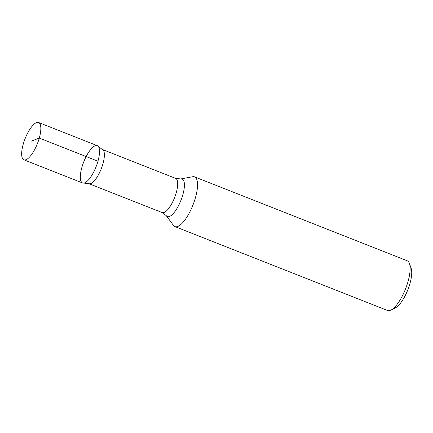 <?xml version="1.0" encoding="UTF-8"?>
<svg xmlns="http://www.w3.org/2000/svg" width="433" height="433" viewBox="0 0 433 433"><rect width="100%" height="100%" fill="white"/><g stroke="black" fill="none" stroke-linecap="round" stroke-linejoin="round"><path stroke-width="0.65" d="M409.407 263.47L411.117 268.179A22.722 7.507 111.5 0 1 407.843 289.769A22.722 7.507 111.5 0 1 395.491 307.771L391.026 310.05A26.732 8.833 -68.5 0 0 405.553 288.865A26.732 8.833 -68.5 0 0 409.407 263.47A26.732 8.833 -68.5 0 0 407.15 260.758L194.563 176.87A26.732 8.833 111.5 0 1 194.325 201.291A26.732 8.833 111.5 0 1 177.752 226.47A26.732 8.833 111.5 0 1 174.943 226.6A26.732 8.833 111.5 0 1 173.481 225.431L166.272 215.677L162.164 212.576A18.375 6.073 -68.5 0 0 164.096 212.489A18.375 6.073 -68.5 0 0 175.489 195.175A18.375 6.073 -68.5 0 0 175.652 178.391L102.34 149.461A18.375 6.073 111.5 0 1 102.177 166.245A18.375 6.073 111.5 0 1 90.784 183.56A18.375 6.073 111.5 0 1 88.852 183.646L162.164 212.576M166.272 215.677A20.167 6.668 111.5 0 0 169.492 216.457A20.167 6.668 111.5 0 0 182.607 195.543A20.167 6.668 111.5 0 0 180.772 178.932L192.701 176.729A26.732 8.833 111.5 0 1 194.563 176.87M174.943 226.6L387.524 310.488A26.732 8.833 -68.5 0 0 390.339 310.353A26.732 8.833 -68.5 0 0 391.026 310.05M23.891 159.809L82.557 182.959A20.048 6.625 -68.5 0 0 84.668 182.861A20.048 6.625 -68.5 0 0 97.95 161.217A20.048 6.625 -68.5 0 0 98.329 146.489A20.048 6.625 -68.5 0 0 95.163 145.764A20.048 6.625 -68.5 0 0 82.151 166.472A20.048 6.625 -68.5 0 0 83.888 183.078A20.048 6.625 -68.5 0 0 97.95 161.217A20.048 6.625 -68.5 0 0 97.273 145.667L38.607 122.512A20.048 6.625 111.5 0 1 38.423 140.828A20.048 6.625 111.5 0 1 25.996 159.712A20.048 6.625 111.5 0 1 23.891 159.809A20.048 6.625 111.5 0 1 24.069 141.499A20.048 6.625 111.5 0 1 36.496 122.615A20.048 6.625 111.5 0 1 38.607 122.512M31.246 141.163L39.284 138.067L97.95 161.217M180.772 178.932L175.652 178.391M98.329 146.489L102.34 149.461M83.888 183.078L88.852 183.646"/></g></svg>
